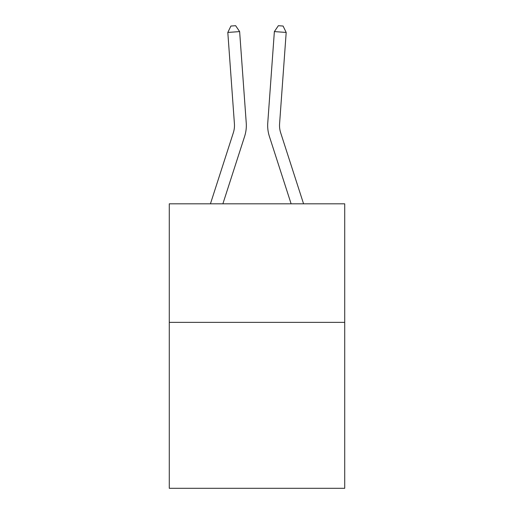 <?xml version="1.0" encoding="UTF-8"?>
<svg xmlns="http://www.w3.org/2000/svg" width="514" height="514" viewBox="0 0 514 514"><rect width="100%" height="100%" fill="white"/><g stroke="black" fill="none" stroke-linecap="round" stroke-linejoin="round"><path stroke-width="0.77" d="M344.714 322.349L344.714 488.3L169.286 488.3L169.286 203.814L344.714 203.814L344.714 322.349L169.286 322.349M246.238 122.923L239.633 31.592L246.238 122.923A35.562 35.562 0 0 1 244.619 136.396L222.883 203.814M303.568 203.814L280.663 132.76A23.708 23.708 0 0 1 279.584 123.778L286.189 32.446L274.367 31.592L267.762 122.923A35.562 35.562 0 0 0 269.381 136.396L291.117 203.814M210.432 203.814L233.337 132.76A23.708 23.708 0 0 0 234.416 123.778L227.811 32.446L230.914 26.041L235.643 25.7L239.633 31.592L227.811 32.446M233.337 132.76A23.708 23.708 0 0 0 234.416 123.778A23.708 23.708 0 0 1 233.337 132.76A23.708 23.708 0 0 0 234.416 123.778A23.708 23.708 0 0 1 233.337 132.76A23.708 23.708 0 0 0 234.416 123.778A23.708 23.708 0 0 1 233.337 132.76A23.708 23.708 0 0 0 234.416 123.778A23.708 23.708 0 0 1 233.337 132.76A23.708 23.708 0 0 0 234.416 123.778A23.708 23.708 0 0 1 233.337 132.76A23.708 23.708 0 0 0 234.416 123.778A23.708 23.708 0 0 1 233.337 132.76A23.708 23.708 0 0 0 234.416 123.778A23.708 23.708 0 0 1 233.337 132.76A23.708 23.708 0 0 0 234.416 123.778A23.708 23.708 0 0 1 233.337 132.76M286.189 32.446L283.086 26.041L278.357 25.7L274.367 31.592L267.762 122.923"/></g></svg>
